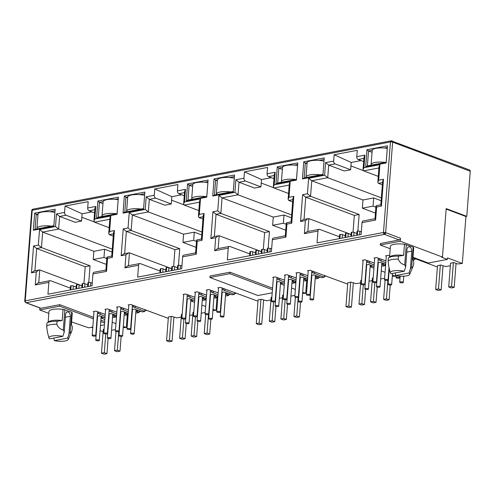 <?xml version="1.0" encoding="UTF-8"?>
<svg xmlns="http://www.w3.org/2000/svg" width="495" height="495" viewBox="0 0 495 495"><rect width="100%" height="100%" fill="white"/><g stroke="black" fill="none" stroke-linecap="round" stroke-linejoin="round"><path stroke-width="0.74" d="M391.613 140.858A1.559 1.077 110.6 0 1 392.046 140.889A1.559 1.077 110.6 0 1 392.38 141.143A1.559 1.046 141.2 0 0 390.444 141.954A1.559 0.439 4.4 0 1 392.634 142.133L470.25 171.251L466.779 216.34L446.187 208.612L442.462 257.053L400.22 241.201L380.29 245.006L390.209 248.725M25.759 302.674L40.541 308.224A1.559 1.077 -69.4 0 0 40.974 308.255L26.186 302.705A1.559 1.077 110.6 0 1 25.759 302.674L24.75 301.096A1.559 0.439 4.4 0 1 25.245 300.824L383.476 232.495A1.559 0.439 4.4 0 1 385.667 232.675A1.559 1.077 110.6 0 1 384.417 234.383L26.186 302.705A1.559 1.04 79.2 0 1 25.474 301.993A1.559 0.452 153.5 0 1 24.911 301.913M65.575 314.517A3.502 2.339 -100.8 0 1 67.295 311.968A3.502 2.339 -100.8 0 1 68.211 312.054A3.502 2.339 -100.8 0 1 70.327 316.299L68.978 333.896L70.166 332.547L71.422 331.996L72.115 329.961L72.344 326.978L71.292 323.953L72.152 312.778L71.732 312.221L63.051 309.363L62.191 320.537L57.043 321.236L56.814 324.219C58.07 327.405 60.235 329.324 63.304 329.973L64.226 332.114L65.575 314.517M406.791 252.122L411.753 251.182A3.502 2.339 79.2 0 0 409.637 246.931A3.502 2.339 79.2 0 0 408.721 246.844A3.502 2.339 79.2 0 0 407.001 249.393L405.653 266.997L404.731 264.856C401.668 264.212 399.502 262.294 398.24 259.095L398.469 256.113L403.617 255.42L404.477 244.239L413.158 247.104L413.579 247.655A11.682 3.279 4.4 0 1 413.684 248.181L412.842 259.071M127.308 314.795L126.324 327.535L123.292 326.397M123.193 327.647L126.324 327.535M217.008 297.687L216.024 310.427L212.992 309.288M212.893 310.538L216.024 310.427M306.702 280.578L305.724 293.318L302.692 292.18M302.594 293.43L305.724 293.318M395.555 274.471L395.425 276.21L392.387 275.072M392.294 276.321L395.425 276.21M25.474 301.993A1.559 1.04 79.2 0 1 25.245 300.824L32.212 210.276A1.559 0.439 -175.6 0 0 31.717 210.548A1.559 0.439 -175.6 0 0 31.717 210.554A1.559 1.497 -172.3 0 1 31.73 210.462L32.979 209.144A1.559 1.04 79.2 0 0 32.212 210.276L390.444 141.954A1.559 1.04 -100.8 0 1 391.205 140.815L469.656 170.008A1.559 1.077 110.6 0 1 470.25 171.251M92.812 327.028L88.617 327.826L71.589 321.923M48.819 313.378L39.718 309.963L39.872 307.97M91.965 211.897L82.121 213.772L81.557 221.079L75.178 222.292L59.604 216.451L56.48 213.945L64.567 212.404L65.055 206.062L88.178 201.657L87.689 207.993A2.339 1.559 79.2 0 0 89.106 210.821L94.57 212.875M81.848 217.28L94.112 221.884M87.689 207.993L95.776 206.452L94.91 208.469L93.939 221.067L94.514 222.199L109.172 227.7M112.26 249.164L58.633 229.043L59.604 216.451L65.984 215.232A2.339 1.559 -100.8 0 1 64.567 212.404M119.802 325.085L119.456 324.955M115.966 323.643L112.167 322.22M108.671 320.909L108.331 320.779M104.841 319.473L102.781 318.7L102.904 317.054M105.918 270.004L94.087 272.256A2.339 1.559 79.2 0 0 92.942 273.958L92.027 285.807L47.947 294.216L48.863 282.367A2.339 1.559 -100.8 0 1 50.007 280.665A2.339 1.559 -100.8 0 1 50.614 280.727L70.358 288.133M146.904 310.303L144.874 310.693M141.094 311.411L139.064 311.8M128.162 313.88L127.444 314.016M128.137 304.957L130.699 304.468L168.294 318.335M181.665 194.789L171.821 196.663L171.258 203.971L164.878 205.184L149.304 199.343L146.18 196.837L154.267 195.296L154.756 188.96L177.878 184.548L177.389 190.884A2.339 1.559 79.2 0 0 178.8 193.712L184.27 195.766M171.548 200.172L183.812 204.775M177.389 190.884L185.476 189.344L184.61 191.361L183.639 203.959L184.214 205.091L198.872 210.592M201.96 232.056L148.333 211.934L149.304 199.343L155.678 198.124A2.339 1.559 -100.8 0 1 154.267 195.296M209.496 307.977L209.156 307.847M205.666 306.535L201.867 305.112M198.371 303.8L198.031 303.67M194.535 302.365L192.481 301.591L192.605 299.945M195.618 252.896L183.787 255.148A2.339 1.559 79.2 0 0 182.643 256.849L181.727 268.698L137.647 277.107L138.563 265.258A2.339 1.559 -100.8 0 1 139.708 263.557A2.339 1.559 -100.8 0 1 140.314 263.618L160.058 271.025M236.598 293.195L234.574 293.585M230.788 294.302L228.764 294.692M217.862 296.771L217.144 296.907M217.837 287.849L220.399 287.36L257.994 301.226M271.365 177.68L261.515 179.555L260.958 186.863L254.579 188.075L238.998 182.234L235.88 179.728L243.967 178.188L244.456 171.852L267.578 167.44L267.09 173.776A2.339 1.559 79.2 0 0 268.5 176.604L273.97 178.658M261.249 183.063L273.506 187.667M267.09 173.776L275.177 172.235L274.31 174.252L273.339 186.85L273.914 187.982L288.566 193.483M291.66 214.948L238.033 194.826L238.998 182.234L245.378 181.015A2.339 1.559 -100.8 0 1 243.967 178.188M299.197 290.868L298.856 290.738M295.367 289.427L291.561 288.003M288.071 286.692L287.731 286.562M284.235 285.256L282.175 284.483L282.305 282.837M285.312 235.787L273.488 238.039A2.339 1.559 79.2 0 0 272.337 239.741L271.427 251.59L227.347 259.999L228.257 248.15A2.339 1.559 -100.8 0 1 229.408 246.448A2.339 1.559 -100.8 0 1 230.014 246.51L249.758 253.916M326.298 276.086L324.275 276.476M320.488 277.2L318.464 277.584M307.562 279.663L306.844 279.799M307.531 270.74L310.099 270.251L347.694 284.118M361.059 160.572L351.215 162.447L350.652 169.754L344.279 170.967L328.699 165.126L325.58 162.62L333.667 161.079L334.156 154.743L357.279 150.332L356.79 156.667A2.339 1.559 79.2 0 0 358.201 159.495L363.67 161.549M350.949 165.955L363.206 170.558M356.79 156.667L364.877 155.127L364.004 157.144L363.039 169.742L363.608 170.874L378.267 176.375M381.36 197.839L327.733 177.717L328.699 165.126L335.078 163.907A2.339 1.559 -100.8 0 1 333.667 161.079M388.897 273.76L388.556 273.63M385.061 272.318L381.261 270.895M377.772 269.583L377.425 269.453M373.935 268.148L371.875 267.374L372.005 265.728M375.012 218.679L363.188 220.931A2.339 1.559 79.2 0 0 362.037 222.632L361.127 234.481L317.048 242.89L317.957 231.041A2.339 1.559 -100.8 0 1 319.102 229.34A2.339 1.559 -100.8 0 1 319.714 229.402L339.452 236.808M415.998 258.978L413.969 259.368M412.941 257.833L437.388 267.009M380.29 245.006L380.407 243.515L399.199 239.933A1.559 1.077 -69.4 0 0 400.455 238.225L400.22 241.201M303.757 161.791L324.262 157.88L322.944 175.02L302.439 178.93L303.757 161.791L305.316 163.041L307.135 162.694M34.662 213.116L55.162 209.206L53.844 226.345L33.344 230.255L34.662 213.116L36.222 214.366L38.041 214.019M117.061 214.286L96.556 218.196L97.88 201.057L118.379 197.146L117.061 214.286L117.086 213.63L98.288 217.212L99.439 202.306L97.88 201.057M206.762 197.177L186.256 201.088L187.574 183.948L208.079 180.038L206.762 197.177L206.786 196.521L187.989 200.104L189.139 185.198L187.574 183.948M124.363 196.008L144.862 192.097L143.544 209.237L123.038 213.147L124.363 196.008L125.922 197.258L127.735 196.911M296.462 180.069L275.956 183.979L277.274 166.84L297.78 162.929L296.462 180.069L296.48 179.413L277.689 182.995L278.834 168.09L277.274 166.84M214.057 178.899L234.562 174.989L233.244 192.128L212.739 196.039L214.057 178.899L215.622 180.149L217.435 179.803M386.156 162.96L365.657 166.871L366.974 149.731L387.48 145.821L386.156 162.96L386.18 162.304L367.389 165.887L368.534 150.981L366.974 149.731M72.152 312.778A11.682 3.279 4.4 0 1 72.258 313.298L71.416 324.188M48.139 322.196L48.962 311.504A11.682 3.279 4.4 0 1 63.051 309.363M96.457 326.335L96.816 326.267M100.46 325.568L104.426 324.813M104.569 323.012L100.77 321.589M97.274 320.277L96.933 320.147M93.437 318.836L59.654 306.164L39.718 309.963M103.294 329.497L104.092 329.206M65.055 206.062L82.121 213.772M93.939 221.067L94.811 219.044L110.787 215.999L109.915 218.017L108.721 233.516L109.296 234.655L113.262 236.14M81.557 221.079L65.984 215.232M48.863 282.367L35.275 284.959L36.284 271.916L31.47 272.832L33.536 246.003L38.344 245.087L39.538 229.587L55.514 226.537L58.633 229.043L42.657 232.093L93.877 251.305L93.246 259.504L106.345 264.423M112.037 252.048L104.612 249.257L93.877 251.305M168.393 317.078L171.561 316.336L176.814 317.901L181.244 317.06M119.357 326.292L119.703 326.335M102.781 318.7L101.828 318.099L101.939 316.689M272.207 292.811L257.957 295.527L209.911 277.503L210.029 276.012L229.958 272.207L272.566 288.195M276.055 289.507L276.396 289.631M91.328 327.313L92.744 327.845M96.24 329.15L96.581 329.28M100.077 330.592L103.121 331.737M107.681 329.206L108.028 329.336M111.542 330.307L115.508 329.596M101.828 318.099L101.06 317.809M97.237 316.169L99.433 315.748L104.971 317.753M108.516 318.378L108.875 318.31M108.919 317.716L108.578 317.586M105.082 316.274L97.466 313.174M93.283 311.603L95.844 311.114L105.231 314.393M108.721 315.705L109.067 315.835M112.557 317.147L113.38 317.456L115.768 316.998L112.674 315.593M108.857 313.954L111.053 313.533L116.591 315.532M120.136 316.163L120.489 316.095M120.539 315.501L120.192 315.371M116.702 314.059L109.086 310.959M104.897 309.387L107.465 308.899L116.845 312.178M120.341 313.49L120.681 313.62M124.177 314.931L124.994 315.235L127.388 314.783L124.294 313.378M120.477 311.739L122.667 311.318L128.205 313.316M131.75 313.948L132.109 313.88M132.159 313.279L131.812 313.156M128.323 311.844L120.706 308.744M116.517 307.172L119.078 306.683L128.465 309.963M131.955 311.275L132.301 311.404M135.791 312.71L136.614 313.019L139.008 312.568L135.915 311.163M132.091 309.524L134.287 309.103L142.424 311.912L144.812 311.454L132.32 306.529M181.43 314.591L182.172 314.313M185.767 314.282L186.108 314.412M189.628 315.395L192.803 314.851M192.994 312.388L193.786 312.098M197.381 312.098L197.722 312.227M201.242 313.199L205.208 312.487M209.051 309.183L209.404 309.226M192.481 301.591L190.754 300.7M186.937 299.06L189.133 298.64L194.671 300.644M198.217 301.269L198.575 301.201M198.619 300.607L198.278 300.477M194.783 299.166L187.166 296.066M182.977 294.494L185.545 294.005L194.931 297.285M198.421 298.596L198.761 298.726M202.257 300.038L203.074 300.347L205.468 299.89L202.375 298.485M198.557 296.845L200.747 296.425L206.291 298.429M209.831 299.054L210.189 298.986M210.239 298.392L209.892 298.262M206.403 296.951L198.786 293.851M194.597 292.279L197.159 291.79L206.545 295.07M210.041 296.381L210.381 296.511M213.871 297.823L214.694 298.126L217.088 297.674L213.995 296.27M210.171 294.63L212.367 294.209L217.905 296.208M221.451 296.839L221.81 296.771M221.853 296.177L221.513 296.047M218.023 294.735L210.406 291.635M206.217 290.064L208.779 289.575L218.165 292.854M221.655 294.166L222.001 294.296M225.491 295.602L226.314 295.911L228.702 295.459L225.609 294.055M221.791 292.415L223.988 291.994L232.124 294.803L234.512 294.352L222.02 289.42M258.087 299.97L261.261 299.228L266.514 300.793L270.944 299.951M271.13 297.483L271.873 297.204M275.468 297.173L275.808 297.303M279.322 298.287L282.503 297.749M282.695 295.28L283.487 294.989M287.081 294.989L287.422 295.119M290.942 296.09L294.902 295.379M298.751 292.075L299.104 292.118M282.175 284.483L280.455 283.592M276.637 281.952L278.834 281.531L284.371 283.536M287.911 284.161L288.269 284.093M288.319 283.499L287.972 283.369M284.483 282.057L276.866 278.957M272.677 277.386L275.245 276.897L284.625 280.176M288.121 281.488L288.461 281.618M291.957 282.93L292.774 283.239L295.169 282.781L292.075 281.377M288.257 279.737L290.447 279.316L295.985 281.321M299.531 281.946L299.89 281.878M299.939 281.284L299.593 281.154M296.103 279.842L288.486 276.742M284.297 275.171L286.859 274.682L296.245 277.961M299.735 279.273L300.081 279.403M303.571 280.714L304.394 281.018L306.789 280.566L303.695 279.161M299.871 277.522L302.068 277.101L307.605 279.1M311.151 279.731L311.51 279.663M311.553 279.069L311.213 278.939M307.717 277.627L300.1 274.527M295.917 272.955L298.479 272.467L307.865 275.746M311.355 277.058L311.702 277.188M315.191 278.499L316.014 278.803L318.403 278.351L315.309 276.946M311.491 275.307L313.688 274.886L321.818 277.695L324.213 277.243L311.72 272.312M347.787 282.862L350.961 282.119L356.214 283.685L360.638 282.843M360.83 280.374L361.567 280.096M365.161 280.065L365.508 280.195M369.022 281.179L372.203 280.64M372.395 278.171L373.187 277.881M376.782 277.881L377.122 278.011M380.643 278.982L384.603 278.27M388.451 274.966L388.804 275.01M371.875 267.374L370.155 266.483M366.337 264.844L368.528 264.423L374.071 266.428M377.611 267.053L377.97 266.984M378.019 266.39L377.673 266.26M374.183 264.949L366.566 261.849M362.377 260.277L364.939 259.788L374.325 263.074M377.821 264.38L378.161 264.509M381.651 265.821L382.474 266.131L384.869 265.673L381.775 264.268M377.951 262.628L380.148 262.208L385.685 264.212M385.803 262.734L378.186 259.634M373.997 258.062L376.559 257.573L385.945 260.853M385.617 255.847L388.179 255.358L389.658 255.915M413.313 260.246L413.913 260.135L413.177 259.856M437.487 265.753L440.661 265.011L445.915 266.576L450.339 265.735M450.53 263.266L453.698 262.523L457.584 263.977L462.311 263.451L447.529 257.901L447.418 259.392L441.608 257.214L442.462 257.053M40.974 308.255L59.765 304.673L93.555 317.351M97.045 318.656L97.391 318.786M100.881 320.098L104.68 321.521M154.756 188.96L171.821 196.663M183.639 203.959L184.511 201.935L200.481 198.891L199.615 200.908L198.421 216.414L198.996 217.546L202.962 219.031M171.258 203.971L155.678 198.124M138.563 265.258L124.975 267.851L125.978 254.807L121.17 255.723L123.23 228.894L128.044 227.978L129.238 212.479L145.214 209.428L148.333 211.934L132.357 214.985L183.571 234.197L182.94 242.395L196.045 247.314M201.737 234.939L194.306 232.149L183.571 234.197M191.528 300.991L191.633 299.58M244.456 171.852L261.515 179.555M273.339 186.85L274.205 184.827L290.181 181.783L289.315 183.8L288.121 199.306L288.696 200.438L292.663 201.923M260.958 186.863L245.378 181.015M228.257 248.15L214.675 250.742L215.678 237.699L210.87 238.615L212.93 211.786L217.744 210.87L218.939 195.37L234.908 192.32L238.033 194.826L222.057 197.876L273.271 217.088L272.64 225.287L285.745 230.206M291.437 217.831L284.006 215.04L273.271 217.088M281.228 283.882L281.333 282.472M334.156 154.743L351.215 162.447M363.039 169.742L363.905 167.718L379.882 164.674L379.015 166.691L377.821 182.197L378.39 183.329L382.363 184.821M350.652 169.754L335.078 163.907M317.957 231.041L304.376 233.634L305.378 220.591L300.564 221.506L302.631 194.677L307.445 193.762L308.632 178.262L324.609 175.211L327.733 177.717L311.757 180.768L362.971 199.98L362.34 208.178L375.445 213.097M381.138 200.722L373.706 197.932L362.971 199.98M370.928 266.774L371.033 265.363M466.779 216.34L465.925 216.501L462.311 263.451M465.925 216.501L446.156 209.082M389.565 257.078L390.388 246.386A11.682 3.279 4.4 0 1 404.477 244.239M412.985 257.27L428.336 263.031L447.418 259.392M324.262 157.88L322.944 175.02M319.065 160.417L324.114 159.458M302.439 178.93L304.171 177.946L305.316 163.041L307.036 163.684M322.963 174.364L304.171 177.946M55.162 209.206L53.844 226.345M49.964 211.742L55.013 210.783M33.344 230.255L35.077 229.272L36.222 214.366L37.942 215.009M53.868 225.683L35.077 229.272M96.556 218.196L98.288 217.212M118.379 197.146L117.086 213.63M102.954 203.631L99.439 202.306L103.133 201.601M115.063 199.33L118.231 198.724M39.538 229.587L42.657 232.093L41.469 247.593L38.344 245.087M33.536 246.003L36.655 248.509L41.469 247.593L90.041 265.815L85.227 266.737L36.655 248.509L34.947 270.685M31.47 272.832L34.198 270.833L39.748 269.948L81.984 285.794M36.284 271.916L39.012 269.911M35.275 284.959L38.004 282.954L50.007 280.665M110.787 215.999L109.593 231.499L114.407 230.577L112.34 257.406L107.526 258.328L106.524 271.365L105.905 270.177L106.908 257.134L111.734 256.045M107.526 258.328L106.908 257.134M112.34 257.406L111.722 256.218L113.534 232.601L114.407 230.577M109.593 231.499L108.721 233.516M129.238 212.479L132.357 214.985L131.163 230.484L128.044 227.978M123.23 228.894L126.355 231.4L131.163 230.484L179.741 248.707L174.927 249.629L126.355 231.4L124.647 253.582M121.17 255.723L123.899 253.725L129.442 252.84L171.685 268.686M125.978 254.807L128.706 252.803M124.975 267.851L127.704 265.846L139.708 263.557M200.481 198.891L199.293 214.391L204.101 213.469L202.04 240.298L197.227 241.22L196.224 254.257L195.599 253.069L196.608 240.026L201.434 238.937M197.227 241.22L196.608 240.026M202.04 240.298L201.416 239.11L203.235 215.492L204.101 213.469M199.293 214.391L198.421 216.414M186.256 201.088L187.989 200.104M208.079 180.038L206.786 196.521M192.654 186.522L189.139 185.198L192.833 184.493M204.757 182.222L207.931 181.615M144.862 192.097L143.544 209.237M139.664 194.634L144.713 193.675M123.038 213.147L124.771 212.163L125.922 197.258L127.642 197.901M143.569 208.574L124.771 212.163M218.939 195.37L222.057 197.876L220.863 213.376L217.744 210.87M212.93 211.786L216.049 214.292L220.863 213.376L269.441 231.598L264.627 232.52L216.049 214.292L214.347 236.474M210.87 238.615L213.599 236.616L219.143 235.731L261.385 251.578M215.678 237.699L218.406 235.694M214.675 250.742L217.404 248.738L229.408 246.448M290.181 181.783L288.993 197.282L293.801 196.367L291.741 223.189L286.927 224.111L285.924 237.148L285.299 235.96L286.302 222.917L291.128 221.828M286.927 224.111L286.302 222.917M291.741 223.189L291.116 222.001L292.935 198.384L293.801 196.367M288.993 197.282L288.121 199.306M275.956 183.979L277.689 182.995M297.78 162.929L296.48 179.413M282.354 169.414L278.834 168.09L282.534 167.384M294.457 165.113L297.631 164.507M234.562 174.989L233.244 192.128M229.364 177.526L234.413 176.567M212.739 196.039L214.471 195.055L215.622 180.149L217.336 180.793M233.269 191.466L214.471 195.055M308.632 178.262L311.757 180.768L310.563 196.268L307.445 193.762M302.631 194.677L305.749 197.183L310.563 196.268L359.141 214.49L354.327 215.412L305.749 197.183L304.041 219.365M300.564 221.506L303.293 219.508L308.843 218.623L351.085 234.469M305.378 220.591L308.107 218.586M304.376 233.634L307.104 231.629L319.102 229.34M379.882 164.674L378.687 180.174L383.501 179.258L381.435 206.081L376.627 207.003L375.625 220.04L375 218.852L376.002 205.809L380.828 204.72M376.627 207.003L376.002 205.809M381.435 206.081L380.816 204.893L382.635 181.275L383.501 179.258M378.687 180.174L377.821 182.197M365.657 166.871L367.389 165.887M387.48 145.821L386.18 162.304M372.054 152.305L368.534 150.981L372.234 150.276M384.157 148.005L387.331 147.399M48.918 337.998A9.733 2.729 4.4 0 1 53.169 335.833A9.733 2.729 4.4 0 1 62.865 336.328L49.587 338.858A9.733 2.729 4.4 0 1 48.918 337.998L47.359 331.836L46.691 326.143L46.92 323.167A13.241 3.713 4.4 0 1 47.093 323.018L48.683 321.769A11.682 3.279 4.4 0 1 62.191 320.537M59.765 304.673L59.654 306.164M88.766 282.422L90.041 265.815M93.246 259.504L103.981 257.456L104.612 249.257M106.802 258.514L103.981 257.456M276.21 292.05L275.851 292.118M229.958 272.207L229.847 273.698L272.448 289.686M275.938 290.992L276.284 291.122M209.911 277.503L229.847 273.698M414.055 258.254L413.913 260.135M379.43 258.65L379.325 260.061M381.088 259.275L380.958 260.921M353.77 235.886L354.036 232.415L356.883 233.485M382.654 263.148L382.542 264.559M383.619 263.513L383.495 265.159M367.81 260.871L367.705 262.276M369.468 261.49L369.344 263.136M342.15 238.101L342.416 234.63L345.262 235.7M312.97 271.328L312.859 272.739M314.622 271.953L314.498 273.593M324.355 275.362L324.213 277.243M316.187 275.826L316.082 277.237M317.159 276.191L317.029 277.831M301.35 273.543L301.238 274.954M303.008 274.168L302.878 275.814M304.574 278.042L304.462 279.452M305.539 278.407L305.415 280.046M289.73 275.758L289.625 277.169M291.388 276.383L291.264 278.029M264.07 252.995L264.336 249.523L267.182 250.594M292.953 280.257L292.842 281.667M293.919 280.622L293.795 282.268M278.116 277.98L278.004 279.384M279.768 278.598L279.644 280.244M252.45 255.21L252.722 251.738L255.562 252.809M223.27 288.437L223.158 289.847M224.928 289.061L224.798 290.701M234.661 292.471L234.512 294.352M226.493 292.935L226.382 294.346M227.459 293.3L227.335 294.94M211.65 290.652L211.544 292.062M213.308 291.277L213.178 292.922M214.873 295.15L214.762 296.561M215.839 295.515L215.715 297.155M200.029 292.867L199.924 294.278M201.688 293.492L201.564 295.138M174.37 270.103L174.636 266.632L177.482 267.696M203.253 297.365L203.148 298.776M204.225 297.73L204.095 299.376M188.416 295.088L188.304 296.493M190.074 295.707L189.944 297.353M162.756 272.318L163.022 268.847L165.868 269.917M133.57 305.545L133.458 306.956M135.228 306.17L135.098 307.81M144.961 309.579L144.812 311.454M136.793 310.043L136.682 311.454M137.758 310.402L137.635 312.048M121.949 307.76L121.844 309.171M123.608 308.385L123.484 310.025M125.173 312.258L125.062 313.669M126.145 312.623L126.015 314.263M110.335 309.975L110.224 311.386M111.988 310.6L111.864 312.246M84.67 287.211L84.942 283.74L87.782 284.804M113.553 314.474L113.448 315.884M114.524 314.839L114.395 316.484M98.715 312.19L98.604 313.601M100.374 312.815L100.244 314.461M73.056 289.427L73.322 285.955L76.168 287.026M139.008 312.568L139.132 310.922M127.388 314.783L127.512 313.137M115.768 316.998L115.898 315.352M78.866 288.319L79.132 284.848L81.978 285.918M90.48 286.104L90.746 282.633L92.231 283.19M178.46 265.314L179.741 248.707M182.94 242.395L193.675 240.347L194.306 232.149M196.496 241.405L193.675 240.347M228.702 295.459L228.832 293.813M217.088 297.674L217.212 296.029M205.468 299.89L205.598 298.244M168.56 271.211L168.832 267.739L171.672 268.81M180.18 268.995L180.446 265.524L181.931 266.081M268.16 248.205L269.441 231.598M272.64 225.287L283.375 223.239L284.006 215.04M286.197 224.297L283.375 223.239M318.403 278.351L318.532 276.705M306.789 280.566L306.912 278.92M295.169 282.781L295.292 281.135M258.26 254.102L258.526 250.631L261.372 251.701M269.88 251.887L270.146 248.416L271.631 248.973M357.86 231.097L359.141 214.49M362.34 208.178L373.075 206.13L373.706 197.932M375.897 207.188L373.075 206.13M384.869 265.673L384.992 264.027M347.96 236.994L348.226 233.522L351.073 234.593M359.58 234.779L359.846 231.307L361.331 231.864M413.579 247.655L412.719 258.836L413.771 261.855L413.542 264.837L412.849 266.879L411.593 267.43L410.398 268.779L409.043 272.993A9.733 2.729 4.4 0 1 409.668 274.366A9.733 2.729 4.4 0 1 395.765 275.523L395.257 272.931M398.24 259.095A13.241 3.713 4.4 0 0 388.117 261.026L388.346 258.043A13.241 3.713 4.4 0 1 388.519 257.895L390.11 256.645A11.682 3.279 4.4 0 1 403.617 255.42M83.933 283.53L85.227 266.737M173.634 266.421L174.927 249.629M263.334 249.313L264.627 232.52M353.034 232.204L354.327 215.412M47.093 323.018A13.241 3.713 4.4 0 1 57.043 321.236M359.846 231.307A1.559 0.439 -175.6 0 0 357.65 231.128L357.539 231.153A1.559 0.439 -175.6 0 0 357.037 231.425L356.74 235.317M354.036 232.415A1.559 0.439 -175.6 0 0 351.84 232.235L351.728 232.26A1.559 0.439 -175.6 0 0 351.233 232.532L350.93 236.424M348.226 233.522A1.559 0.439 -175.6 0 0 346.03 233.343L345.918 233.368A1.559 0.439 -175.6 0 0 345.423 233.64L345.12 237.538M342.416 234.63A1.559 0.439 -175.6 0 0 340.226 234.451L340.108 234.475A1.559 0.439 -175.6 0 0 339.613 234.748L339.316 238.646M270.146 248.416A1.559 0.439 -175.6 0 0 267.95 248.236L267.838 248.261A1.559 0.439 -175.6 0 0 267.343 248.533L267.04 252.425M264.336 249.523A1.559 0.439 -175.6 0 0 262.146 249.344L262.028 249.369A1.559 0.439 -175.6 0 0 261.533 249.641L261.23 253.533M258.526 250.631A1.559 0.439 -175.6 0 0 256.336 250.451L256.218 250.476A1.559 0.439 -175.6 0 0 255.723 250.748L255.426 254.64M252.722 251.738A1.559 0.439 -175.6 0 0 250.526 251.559L250.408 251.584A1.559 0.439 -175.6 0 0 249.913 251.856L249.616 255.754M180.446 265.524A1.559 0.439 -175.6 0 0 178.256 265.345L178.138 265.363A1.559 0.439 -175.6 0 0 177.643 265.642L177.34 269.534M174.636 266.632A1.559 0.439 -175.6 0 0 172.446 266.452L172.328 266.477A1.559 0.439 -175.6 0 0 171.833 266.749L171.536 270.641M168.832 267.739A1.559 0.439 -175.6 0 0 166.636 267.56L166.518 267.585A1.559 0.439 -175.6 0 0 166.023 267.857L165.726 271.749M163.022 268.847A1.559 0.439 -175.6 0 0 160.826 268.667L160.714 268.692A1.559 0.439 -175.6 0 0 160.213 268.964L159.916 272.863M90.746 282.633A1.559 0.439 -175.6 0 0 88.556 282.453L88.438 282.472A1.559 0.439 -175.6 0 0 87.943 282.75L87.646 286.642M84.942 283.74A1.559 0.439 -175.6 0 0 82.745 283.561L82.628 283.586A1.559 0.439 -175.6 0 0 82.133 283.858L81.836 287.75M79.132 284.848A1.559 0.439 -175.6 0 0 76.935 284.668L76.824 284.693A1.559 0.439 -175.6 0 0 76.323 284.965L76.026 288.857M73.322 285.955A1.559 0.439 -175.6 0 0 71.125 285.776L71.014 285.801A1.559 0.439 -175.6 0 0 70.513 286.073L70.216 289.971M388.519 257.895A13.241 3.713 4.4 0 1 398.469 256.113M46.691 326.143A13.241 3.713 4.4 0 1 56.814 324.219M62.865 336.328L64.226 332.114M68.978 333.896L67.617 338.11A9.733 2.729 4.4 0 1 68.242 339.483A9.733 2.729 4.4 0 1 54.339 340.64L53.831 338.048M388.117 261.026L388.785 266.712L390.345 272.875A9.733 2.729 4.4 0 1 394.595 270.709A9.733 2.729 4.4 0 1 404.291 271.204L405.653 266.997M404.291 271.204L391.013 273.741A9.733 2.729 4.4 0 1 390.345 272.875M67.617 338.11L54.339 340.64M395.765 275.523L409.043 272.993M411.753 251.182L410.398 268.779M70.166 332.547L71.732 312.221M64.864 309.647L63.304 329.973M413.158 247.104L411.593 267.43M404.731 264.856L406.29 244.53M92.633 335.913A1.788 0.501 4.4 0 1 92.157 335.523A1.788 0.501 4.4 0 1 93.308 335.146A1.788 0.501 4.4 0 1 95.25 335.412A1.788 0.501 4.4 0 1 95.727 335.802A1.788 0.501 4.4 0 1 94.576 336.179A1.788 0.501 4.4 0 1 92.633 335.913M107.842 338.332A1.788 0.501 4.4 0 1 107.366 337.943A1.788 0.501 4.4 0 1 108.516 337.565A1.788 0.501 4.4 0 1 110.459 337.831A1.788 0.501 4.4 0 1 110.936 338.221A1.788 0.501 4.4 0 1 109.785 338.599A1.788 0.501 4.4 0 1 107.842 338.332M104.247 333.698A1.788 0.501 4.4 0 1 103.777 333.308A1.788 0.501 4.4 0 1 104.928 332.931A1.788 0.501 4.4 0 1 106.871 333.197A1.788 0.501 4.4 0 1 107.347 333.587A1.788 0.501 4.4 0 1 106.196 333.964A1.788 0.501 4.4 0 1 104.247 333.698M119.456 336.117A1.788 0.501 4.4 0 1 118.979 335.728A1.788 0.501 4.4 0 1 120.13 335.35A1.788 0.501 4.4 0 1 122.079 335.616A1.788 0.501 4.4 0 1 122.556 336.006A1.788 0.501 4.4 0 1 121.399 336.383A1.788 0.501 4.4 0 1 119.456 336.117M115.867 331.483A1.788 0.501 4.4 0 1 115.391 331.093A1.788 0.501 4.4 0 1 116.542 330.716A1.788 0.501 4.4 0 1 118.491 330.982A1.788 0.501 4.4 0 1 118.961 331.372A1.788 0.501 4.4 0 1 117.81 331.749A1.788 0.501 4.4 0 1 115.867 331.483M131.076 333.902A1.788 0.501 4.4 0 1 130.6 333.512A1.788 0.501 4.4 0 1 131.75 333.135A1.788 0.501 4.4 0 1 133.693 333.401A1.788 0.501 4.4 0 1 134.17 333.785A1.788 0.501 4.4 0 1 133.019 334.168A1.788 0.501 4.4 0 1 131.076 333.902M127.487 329.268A1.788 0.501 4.4 0 1 127.011 328.878A1.788 0.501 4.4 0 1 128.162 328.501A1.788 0.501 4.4 0 1 130.105 328.767A1.788 0.501 4.4 0 1 130.581 329.15A1.788 0.501 4.4 0 1 129.43 329.534A1.788 0.501 4.4 0 1 127.487 329.268M96.222 340.548A1.788 0.501 4.4 0 1 95.745 340.158A1.788 0.501 4.4 0 1 96.896 339.78A1.788 0.501 4.4 0 1 98.839 340.046A1.788 0.501 4.4 0 1 99.316 340.436A1.788 0.501 4.4 0 1 98.165 340.814A1.788 0.501 4.4 0 1 96.222 340.548M37.014 228.9A12.072 3.385 4.4 0 1 36.908 228.381A12.072 3.385 4.4 0 1 40.763 226.234A12.072 3.385 4.4 0 1 51.406 226.153M54.889 212.38A12.072 3.385 -175.6 0 0 41.852 212.077A12.072 3.385 -175.6 0 0 38.004 214.217L36.908 228.381M114.512 350.714L117.154 351.704L120 351.159L117.358 350.169L114.512 350.714L115.991 331.526M121.139 336.383L120 351.159M117.358 350.169L118.794 331.563M108.127 338.425L106.957 353.647L104.315 352.657L105.757 333.964M103.307 329.354L101.469 353.201L104.315 352.657M101.469 353.201L104.111 354.191L106.957 353.647M102.106 216.482A12.072 3.385 4.4 0 1 102.007 215.962A12.072 3.385 4.4 0 1 105.856 213.821A12.072 3.385 4.4 0 1 116.504 213.741M118.163 199.658A12.072 3.385 -175.6 0 0 106.945 199.658A12.072 3.385 -175.6 0 0 103.096 201.805L102.007 215.962M179.611 338.295L182.247 339.292L185.093 338.747L182.457 337.757L179.611 338.295L181.442 314.449M186.262 323.544L185.093 338.747M182.457 337.757L183.893 319.071M173.9 317.215L172.056 341.234L169.414 340.244L171.251 316.398M168.399 316.936L166.567 340.783L169.414 340.244M166.567 340.783L169.203 341.779L172.056 341.234M191.806 199.38A12.072 3.385 4.4 0 1 191.707 198.854A12.072 3.385 4.4 0 1 195.556 196.713A12.072 3.385 4.4 0 1 206.205 196.633M207.857 182.55A12.072 3.385 -175.6 0 0 196.645 182.55A12.072 3.385 -175.6 0 0 192.796 184.697L191.707 198.854M269.305 321.193L271.947 322.183L274.793 321.639L272.157 320.649L269.305 321.193L271.142 297.34M275.963 306.436L274.793 321.639M272.157 320.649L273.593 301.962M263.6 300.106L261.75 324.126L259.114 323.136L260.945 299.289M258.099 299.828L256.268 323.68L259.114 323.136M256.268 323.68L258.904 324.671L261.75 324.126M281.507 182.271A12.072 3.385 4.4 0 1 281.408 181.745A12.072 3.385 4.4 0 1 285.256 179.605A12.072 3.385 4.4 0 1 295.905 179.524M297.557 165.441A12.072 3.385 -175.6 0 0 286.345 165.441A12.072 3.385 -175.6 0 0 282.497 167.588L281.408 181.745M359.005 304.085L361.647 305.075L364.493 304.53L361.851 303.54L359.005 304.085L360.843 280.232M365.663 289.328L364.493 304.53M361.851 303.54L363.293 284.854M353.3 282.998L351.45 307.018L348.814 306.028L350.646 282.181M347.799 282.719L345.962 306.572L348.814 306.028M345.962 306.572L348.604 307.562L351.45 307.018M371.207 165.163A12.072 3.385 4.4 0 1 371.101 164.637A12.072 3.385 4.4 0 1 374.956 162.496A12.072 3.385 4.4 0 1 385.599 162.416M387.257 148.333A12.072 3.385 -175.6 0 0 376.045 148.333A12.072 3.385 -175.6 0 0 372.197 150.48L371.101 164.637M448.705 286.976L451.347 287.966L454.193 287.422L451.551 286.432L448.705 286.976L450.543 263.123M456.043 263.402L454.193 287.422M451.551 286.432L453.389 262.585M443 265.889L441.15 289.909L438.508 288.919L440.346 265.072M437.5 265.611L435.662 289.464L438.508 288.919M435.662 289.464L438.304 290.454L441.15 289.909M126.708 211.792A12.072 3.385 4.4 0 1 126.609 211.272A12.072 3.385 4.4 0 1 130.463 209.125A12.072 3.385 4.4 0 1 141.106 209.045M144.59 195.271A12.072 3.385 -175.6 0 0 131.552 194.968A12.072 3.385 -175.6 0 0 127.698 197.109L126.609 211.272M204.212 333.605L206.854 334.595L209.701 334.051L207.059 333.061L204.212 333.605L205.691 314.418M210.833 319.275L209.701 334.051M207.059 333.061L208.488 314.455M197.827 321.317L196.657 336.538L194.015 335.548L195.457 316.856M193.007 312.246L191.169 336.093L194.015 335.548M191.169 336.093L193.811 337.083L196.657 336.538M216.408 194.684A12.072 3.385 4.4 0 1 216.309 194.164A12.072 3.385 4.4 0 1 220.157 192.017A12.072 3.385 4.4 0 1 230.806 191.936M234.29 178.163A12.072 3.385 -175.6 0 0 221.253 177.86A12.072 3.385 -175.6 0 0 217.398 180.001L216.309 194.164M293.912 316.497L296.548 317.487L299.401 316.942L296.759 315.952L293.912 316.497L295.385 297.309M300.533 302.167L299.401 316.942M296.759 315.952L298.188 297.346M287.527 304.208L286.358 319.43L283.715 318.44L285.157 299.747M282.701 295.138L280.869 318.984L283.715 318.44M280.869 318.984L283.511 319.974L286.358 319.43M306.108 177.575A12.072 3.385 4.4 0 1 306.009 177.055A12.072 3.385 4.4 0 1 309.858 174.908A12.072 3.385 4.4 0 1 320.506 174.828M323.99 161.054A12.072 3.385 -175.6 0 0 310.947 160.751A12.072 3.385 -175.6 0 0 307.098 162.892L306.009 177.055M383.613 299.388L386.249 300.378L389.095 299.834L386.459 298.844L383.613 299.388L385.085 280.201M390.233 285.058L389.095 299.834M386.459 298.844L387.888 280.238M377.227 287.1L376.058 302.321L373.416 301.331L374.851 282.639M372.401 278.029L370.569 301.876L373.416 301.331M370.569 301.876L373.205 302.866L376.058 302.321M182.333 318.805A1.788 0.501 4.4 0 1 181.857 318.415A1.788 0.501 4.4 0 1 183.008 318.038A1.788 0.501 4.4 0 1 184.951 318.304A1.788 0.501 4.4 0 1 185.427 318.693A1.788 0.501 4.4 0 1 184.276 319.071A1.788 0.501 4.4 0 1 182.333 318.805M197.536 321.224A1.788 0.501 4.4 0 1 197.06 320.834A1.788 0.501 4.4 0 1 198.217 320.457A1.788 0.501 4.4 0 1 200.159 320.723A1.788 0.501 4.4 0 1 200.636 321.113A1.788 0.501 4.4 0 1 199.485 321.49A1.788 0.501 4.4 0 1 197.536 321.224M193.947 316.59A1.788 0.501 4.4 0 1 193.471 316.2A1.788 0.501 4.4 0 1 194.622 315.822A1.788 0.501 4.4 0 1 196.571 316.088A1.788 0.501 4.4 0 1 197.047 316.478A1.788 0.501 4.4 0 1 195.89 316.856A1.788 0.501 4.4 0 1 193.947 316.59M209.156 319.009A1.788 0.501 4.4 0 1 208.68 318.619A1.788 0.501 4.4 0 1 209.831 318.242A1.788 0.501 4.4 0 1 211.773 318.508A1.788 0.501 4.4 0 1 212.25 318.898A1.788 0.501 4.4 0 1 211.099 319.275A1.788 0.501 4.4 0 1 209.156 319.009M205.567 314.375A1.788 0.501 4.4 0 1 205.091 313.985A1.788 0.501 4.4 0 1 206.242 313.607A1.788 0.501 4.4 0 1 208.185 313.873A1.788 0.501 4.4 0 1 208.661 314.263A1.788 0.501 4.4 0 1 207.51 314.641A1.788 0.501 4.4 0 1 205.567 314.375M220.776 316.794A1.788 0.501 4.4 0 1 220.3 316.404A1.788 0.501 4.4 0 1 221.451 316.027A1.788 0.501 4.4 0 1 223.394 316.293A1.788 0.501 4.4 0 1 223.87 316.676A1.788 0.501 4.4 0 1 222.719 317.06A1.788 0.501 4.4 0 1 220.776 316.794M217.187 312.159A1.788 0.501 4.4 0 1 216.711 311.77A1.788 0.501 4.4 0 1 217.862 311.392A1.788 0.501 4.4 0 1 219.805 311.658A1.788 0.501 4.4 0 1 220.281 312.042A1.788 0.501 4.4 0 1 219.13 312.425A1.788 0.501 4.4 0 1 217.187 312.159M185.922 323.439A1.788 0.501 4.4 0 1 185.446 323.049A1.788 0.501 4.4 0 1 186.596 322.672A1.788 0.501 4.4 0 1 188.539 322.938A1.788 0.501 4.4 0 1 189.016 323.328A1.788 0.501 4.4 0 1 187.865 323.705A1.788 0.501 4.4 0 1 185.922 323.439M272.027 301.696A1.788 0.501 4.4 0 1 271.557 301.306A1.788 0.501 4.4 0 1 272.708 300.929A1.788 0.501 4.4 0 1 274.651 301.195A1.788 0.501 4.4 0 1 275.127 301.585A1.788 0.501 4.4 0 1 273.976 301.962A1.788 0.501 4.4 0 1 272.027 301.696M287.236 304.116A1.788 0.501 4.4 0 1 286.76 303.726A1.788 0.501 4.4 0 1 287.911 303.348A1.788 0.501 4.4 0 1 289.86 303.614A1.788 0.501 4.4 0 1 290.33 304.004A1.788 0.501 4.4 0 1 289.179 304.382A1.788 0.501 4.4 0 1 287.236 304.116M283.647 299.481A1.788 0.501 4.4 0 1 283.171 299.091A1.788 0.501 4.4 0 1 284.322 298.714A1.788 0.501 4.4 0 1 286.271 298.98A1.788 0.501 4.4 0 1 286.741 299.37A1.788 0.501 4.4 0 1 285.59 299.747A1.788 0.501 4.4 0 1 283.647 299.481M298.856 301.901A1.788 0.501 4.4 0 1 298.38 301.511A1.788 0.501 4.4 0 1 299.531 301.133A1.788 0.501 4.4 0 1 301.474 301.399A1.788 0.501 4.4 0 1 301.95 301.789A1.788 0.501 4.4 0 1 300.799 302.167A1.788 0.501 4.4 0 1 298.856 301.901M295.267 297.266A1.788 0.501 4.4 0 1 294.791 296.876A1.788 0.501 4.4 0 1 295.942 296.499A1.788 0.501 4.4 0 1 297.885 296.765A1.788 0.501 4.4 0 1 298.361 297.155A1.788 0.501 4.4 0 1 297.21 297.532A1.788 0.501 4.4 0 1 295.267 297.266M310.476 299.685A1.788 0.501 4.4 0 1 310 299.296A1.788 0.501 4.4 0 1 311.151 298.918A1.788 0.501 4.4 0 1 313.094 299.184A1.788 0.501 4.4 0 1 313.57 299.568A1.788 0.501 4.4 0 1 312.419 299.951A1.788 0.501 4.4 0 1 310.476 299.685M306.881 295.051A1.788 0.501 4.4 0 1 306.411 294.661A1.788 0.501 4.4 0 1 307.562 294.284A1.788 0.501 4.4 0 1 309.505 294.55A1.788 0.501 4.4 0 1 309.981 294.933A1.788 0.501 4.4 0 1 308.831 295.317A1.788 0.501 4.4 0 1 306.881 295.051M275.616 306.331A1.788 0.501 4.4 0 1 275.146 305.941A1.788 0.501 4.4 0 1 276.297 305.563A1.788 0.501 4.4 0 1 278.24 305.83A1.788 0.501 4.4 0 1 278.716 306.219A1.788 0.501 4.4 0 1 277.565 306.597A1.788 0.501 4.4 0 1 275.616 306.331M361.727 284.588A1.788 0.501 4.4 0 1 361.251 284.198A1.788 0.501 4.4 0 1 362.402 283.821A1.788 0.501 4.4 0 1 364.351 284.087A1.788 0.501 4.4 0 1 364.827 284.476A1.788 0.501 4.4 0 1 363.67 284.854A1.788 0.501 4.4 0 1 361.727 284.588M376.936 287.007A1.788 0.501 4.4 0 1 376.46 286.617A1.788 0.501 4.4 0 1 377.611 286.24A1.788 0.501 4.4 0 1 379.554 286.506A1.788 0.501 4.4 0 1 380.03 286.896A1.788 0.501 4.4 0 1 378.879 287.273A1.788 0.501 4.4 0 1 376.936 287.007M373.348 282.373A1.788 0.501 4.4 0 1 372.871 281.983A1.788 0.501 4.4 0 1 374.022 281.606A1.788 0.501 4.4 0 1 375.965 281.872A1.788 0.501 4.4 0 1 376.441 282.261A1.788 0.501 4.4 0 1 375.29 282.639A1.788 0.501 4.4 0 1 373.348 282.373M388.556 284.792A1.788 0.501 4.4 0 1 388.08 284.402A1.788 0.501 4.4 0 1 389.231 284.025A1.788 0.501 4.4 0 1 391.174 284.291A1.788 0.501 4.4 0 1 391.65 284.681A1.788 0.501 4.4 0 1 390.499 285.058A1.788 0.501 4.4 0 1 388.556 284.792M384.968 280.158A1.788 0.501 4.4 0 1 384.491 279.768A1.788 0.501 4.4 0 1 385.642 279.39A1.788 0.501 4.4 0 1 387.585 279.656A1.788 0.501 4.4 0 1 388.061 280.046A1.788 0.501 4.4 0 1 386.911 280.424A1.788 0.501 4.4 0 1 384.968 280.158M400.17 282.577A1.788 0.501 4.4 0 1 399.694 282.187A1.788 0.501 4.4 0 1 400.851 281.81A1.788 0.501 4.4 0 1 402.794 282.076A1.788 0.501 4.4 0 1 403.27 282.459A1.788 0.501 4.4 0 1 402.119 282.843A1.788 0.501 4.4 0 1 400.17 282.577M396.582 277.942A1.788 0.501 4.4 0 1 396.105 277.553A1.788 0.501 4.4 0 1 397.256 277.175A1.788 0.501 4.4 0 1 399.205 277.441A1.788 0.501 4.4 0 1 399.682 277.831A1.788 0.501 4.4 0 1 398.525 278.209A1.788 0.501 4.4 0 1 396.582 277.942M365.316 289.222A1.788 0.501 4.4 0 1 364.84 288.833A1.788 0.501 4.4 0 1 365.991 288.455A1.788 0.501 4.4 0 1 367.94 288.721A1.788 0.501 4.4 0 1 368.416 289.111A1.788 0.501 4.4 0 1 367.259 289.488A1.788 0.501 4.4 0 1 365.316 289.222M24.75 301.096L31.73 210.462A1.559 1.497 -172.3 0 1 32.664 209.286M392.38 141.143A1.559 1.077 110.6 0 1 392.634 142.133L385.667 232.675A1.559 0.452 -26.5 0 1 383.699 233.665A1.559 1.04 -100.8 0 1 383.476 232.495L390.444 141.954M400.455 238.225L385.667 232.675M95.776 206.452L94.811 219.044M106.524 271.365L92.942 273.958M55.514 226.537L56.48 213.945M185.476 189.344L184.511 201.935M196.224 254.257L182.643 256.849M145.214 209.428L146.18 196.837M275.177 172.235L274.205 184.827M285.924 237.148L272.337 239.741M234.908 192.32L235.88 179.728M364.877 155.127L363.905 167.718M375.625 220.04L362.037 222.632M324.609 175.211L325.58 162.62M94.811 209.731L89.106 210.821M94.514 222.199L109.822 219.279M399.199 239.933L384.417 234.383A1.559 1.04 -100.8 0 1 383.699 233.665M184.511 192.623L178.8 193.712M184.214 205.091L199.516 202.17M274.211 175.515L268.5 176.604M273.914 187.982L289.216 185.062M363.912 158.406L358.201 159.495M363.608 170.874L378.916 167.953M38.759 282.812L39.748 269.948M109.296 234.655L113.442 233.863M128.453 265.704L129.442 252.84M198.996 217.546L203.136 216.754M218.153 248.595L219.143 235.731M288.696 200.438L292.836 199.646M307.853 231.487L308.843 218.623M378.39 183.329L382.536 182.537M357.223 235.23L357.539 231.153M351.84 232.235L351.53 236.313M345.603 237.445L345.918 233.368M340.226 234.451L339.91 238.528M267.523 252.332L267.838 248.261M262.146 249.344L261.83 253.421M255.909 254.554L256.218 250.476M250.526 251.559L250.21 255.637M177.823 269.441L178.138 265.363M172.446 266.452L172.13 270.53M166.209 271.662L166.518 267.585M160.826 268.667L160.51 272.745M88.129 286.549L88.438 282.472M82.745 283.561L82.43 287.638M76.508 288.771L76.824 284.693M71.125 285.776L70.81 289.853M70.698 289.878L71.014 285.801M76.935 284.668L76.62 288.746M82.319 287.657L82.628 283.586M88.556 282.453L88.24 286.531M160.399 272.77L160.714 268.692M166.636 267.56L166.32 271.637M172.019 270.555L172.328 266.477M178.256 265.345L177.94 269.422M250.099 255.661L250.408 251.584M256.336 250.451L256.02 254.529M261.713 253.446L262.028 249.369M267.95 248.236L267.64 252.314M339.799 238.553L340.108 234.475M346.03 233.343L345.72 237.421M351.413 236.338L351.728 232.26M357.65 231.128L357.334 235.205M65.365 317.246L70.327 316.299M32.979 209.144L391.205 140.815M68.242 339.483L71.373 332.12M409.668 274.366L412.799 266.997M94.007 311.466L92.157 335.523M97.577 311.763L95.727 335.802M109.216 313.886L107.366 337.943M112.786 314.183L110.936 338.221M105.627 309.251L103.777 333.308M109.197 309.548L107.347 333.587M120.83 311.671L118.979 335.728M124.4 311.968L122.556 336.006M117.241 307.036L115.391 331.093M120.811 307.333L118.961 331.372M132.45 309.455L130.6 333.512M136.02 309.752L134.17 333.785M128.861 304.821L127.011 328.878M132.431 305.118L130.581 329.15M97.595 316.101L95.745 340.158M101.166 316.398L99.316 340.436M183.707 294.358L181.857 318.415M187.277 294.655L185.427 318.693M198.916 296.777L197.06 320.834M202.486 297.074L200.636 321.113M195.327 292.143L193.471 316.2M198.891 292.44L197.047 316.478M210.53 294.562L208.68 318.619M214.1 294.859L212.25 318.898M206.941 289.928L205.091 313.985M210.511 290.225L208.661 314.263M222.15 292.347L220.3 316.404M225.72 292.644L223.87 316.676M218.561 287.713L216.711 311.77M222.131 288.01L220.281 312.042M187.296 298.992L185.446 323.049M190.866 299.289L189.016 323.328M273.407 277.25L271.557 301.306M276.977 277.553L275.127 301.585M288.61 279.669L286.76 303.726M292.18 279.966L290.33 304.004M285.021 275.034L283.171 299.091M288.591 275.331L286.741 299.37M300.23 277.454L298.38 301.511M303.8 277.751L301.95 301.789M296.641 272.819L294.791 296.876M300.211 273.116L298.361 297.155M311.85 275.239L310 299.296M315.42 275.536L313.57 299.568M308.261 270.604L306.411 294.661M311.831 270.901L309.981 294.933M276.996 281.884L275.146 305.941M280.566 282.181L278.716 306.219M363.107 260.141L361.251 284.198M366.671 260.444L364.827 284.476M378.31 262.56L376.46 286.617M381.88 262.857L380.03 286.896M374.721 257.926L372.871 281.983M378.291 258.223L376.441 282.261M389.287 268.692L388.08 284.402M392.516 273.457L391.65 284.681M386.341 255.711L384.491 279.768M389.014 267.622L388.061 280.046M400.164 276.111L399.694 282.187M403.753 276.161L403.27 282.459M396.254 275.622L396.105 277.553M399.811 276.086L399.682 277.831M366.696 264.776L364.84 288.833M370.26 265.072L368.416 289.111"/></g></svg>
